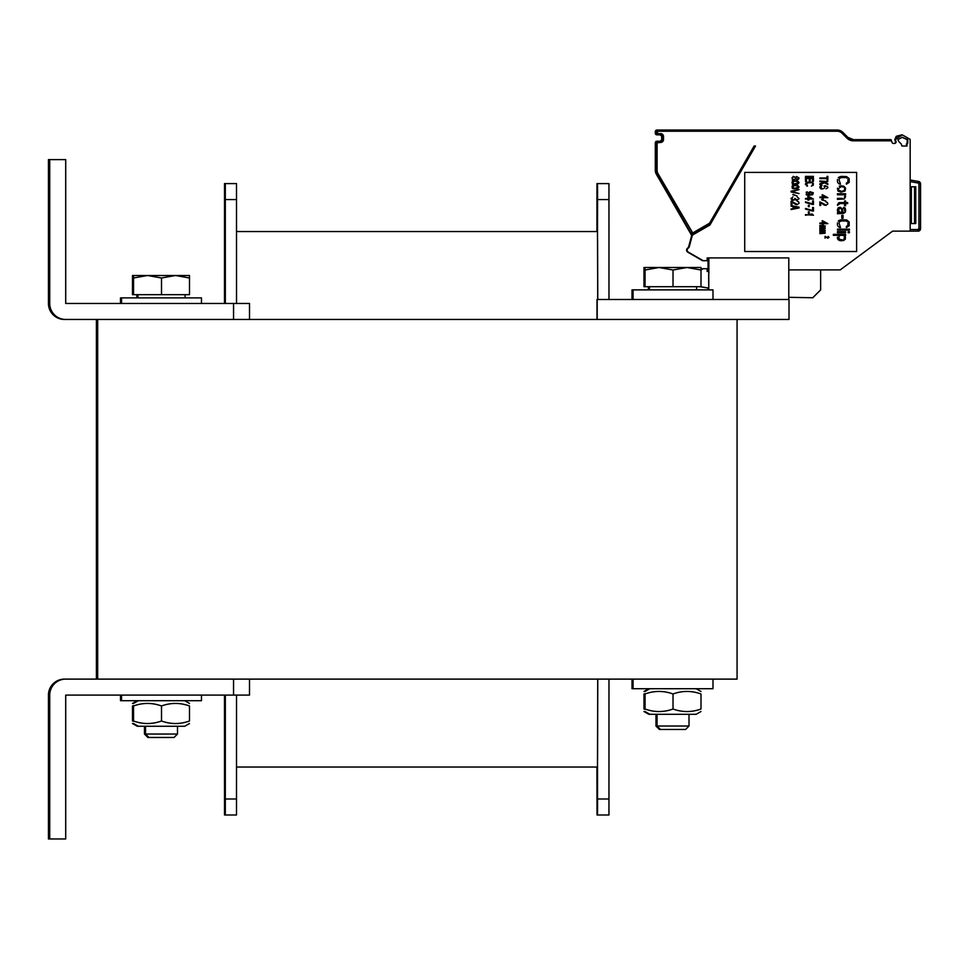 <?xml version="1.0" encoding="UTF-8"?>
<svg xmlns="http://www.w3.org/2000/svg" width="969" height="969" viewBox="0 0 969 969"><rect width="100%" height="100%" fill="white"/><g stroke="black" fill="none" stroke-linecap="round" stroke-linejoin="round"><path stroke-width="1.45" d="M737.07 319.455L97.675 319.455L97.675 679.112L737.07 679.112L737.07 319.455L789.008 319.455L789.008 299.482L597.001 299.482L597.001 319.455M96.403 679.112L96.403 319.455M708.254 289.888L708.254 288.132L708.266 289.888M708.351 289.888L708.351 288.096L708.363 289.888M708.448 289.888L708.448 288.108L708.472 289.888M708.557 289.888L708.557 288.132L708.569 289.888M708.654 289.888L708.654 288.132L708.666 289.888M708.763 273.9L708.763 289.888L708.666 273.9M708.048 271.55L708.048 257.911L708.872 257.911L708.86 273.9M788.79 299.482L788.79 257.911L707.164 257.911L707.164 260.709L702.561 260.709L687.772 252.17A2.398 2.398 90 0 1 687.663 248.088A2.398 2.398 90 0 0 688.668 246.707L691.696 235.406L688.693 246.707A2.398 2.398 -90 0 1 687.687 248.088A2.398 2.398 90 0 0 687.384 248.318L687.384 248.318M708.048 289.888L708.048 288.12L708.06 289.888M708.157 289.888L708.157 288.132L708.169 289.888M597.195 319.455L597.195 299.482M49.128 787.01L49.552 763.039L49.128 787.01M48.486 754.245L48.535 818.987L48.571 754.245M49.601 754.245L49.649 818.987L49.685 754.245M48.62 787.01L49.044 763.039L48.62 787.01M65.71 679.112A15.988 15.988 90 0 0 49.722 695.112L49.722 838.96L48.45 838.96L48.45 695.112A15.988 15.988 -90 0 1 64.439 679.112L233.553 679.112L233.553 695.1L249.505 695.1L249.505 679.112L249.505 695.1M233.553 695.1L65.71 695.1L65.71 838.96L49.722 838.96M49.044 211.557L48.62 235.54L49.044 211.557M49.685 244.333L49.649 179.592L49.601 244.333M48.571 244.333L48.535 179.592L48.486 244.333M49.552 211.557L49.128 235.54L49.552 211.557M64.439 319.455A15.988 15.988 -90 0 1 48.45 303.467L48.45 159.606L49.722 159.606L49.722 303.467A15.988 15.988 90 0 0 65.71 319.455L64.439 319.455M249.505 303.467L249.505 319.455L249.505 303.467L65.71 303.467L65.71 159.606L49.722 159.606M65.71 319.455L233.553 319.455L233.553 303.467M224.493 303.467L224.517 183.589L224.614 263.507L224.675 183.589L224.723 263.507L224.772 183.589L224.796 263.507L224.844 183.589L224.869 263.507L224.917 183.589L224.941 263.507L224.99 183.589L225.014 263.507L225.062 183.589L225.087 263.507L225.147 183.589L225.208 263.507L225.268 183.589L236.509 183.589L236.533 303.467M236.533 695.1L236.509 814.99L225.317 814.99L225.22 735.059L225.171 814.99L225.111 735.059L224.517 814.99L224.493 695.1M225.317 814.99L225.341 695.1M225.317 183.589L225.341 303.467M224.602 741.455L224.602 799.001L224.602 741.455M224.723 735.059L224.723 741.455L224.723 735.059M224.784 741.455L224.784 808.594L224.784 741.455M225.123 808.594L225.05 741.455L224.856 808.594M225.123 741.455L224.965 735.059L224.856 741.455M236.533 767.036L597.485 767.036L597.716 679.112M597.703 299.482L597.485 231.543L236.533 231.543M597.207 808.594L597.279 767.036M597.098 231.543L597.122 183.589L597.158 231.543M596.94 231.543L596.965 183.589L597.049 231.543M597.049 767.036L597.025 814.99L596.94 767.036M597.158 767.036L597.134 814.99L597.098 767.036M597.231 189.985L597.376 231.543M597.279 231.543L597.279 189.985M597.376 189.985L597.522 233.117M597.51 183.589L597.522 189.985L597.51 183.589M597.498 231.664L597.57 189.985M597.788 679.112L597.57 759.151M597.57 239.416L597.788 299.482M597.522 765.462L597.51 814.99L597.498 766.903M597.376 767.036L597.57 808.594M597.376 808.594L597.352 767.036L597.279 808.594M597.764 814.99L608.956 814.99L608.98 679.112M597.764 183.589L608.956 183.589L608.98 299.482M712.99 299.482L712.99 289.888L632.006 289.888L632.006 299.482M201.467 303.467L201.467 297.883L120.483 297.883L120.483 303.467M120.483 695.1L120.483 700.696L201.467 700.696L201.467 695.1M632.006 679.112L632.006 688.705L712.99 688.705L712.99 679.112M659.404 729.463L685.58 729.463L689.007 726.035L655.977 726.035L659.404 729.463M657.975 267.505L700.999 267.505L700.999 270L687.009 267.505L673.019 270L659.041 267.505L645.051 270L645.051 267.505L659.041 267.505M645.051 269.661L643.985 270L643.985 267.505L645.051 267.505M700.999 270L700.999 286.691L643.985 286.691L643.985 270M147.894 737.457L174.069 737.457L177.497 734.03L144.466 734.03L147.894 737.457M146.464 275.499L189.488 275.499L189.488 277.994L175.498 275.499L161.508 277.994L147.518 275.499L133.54 277.994L133.54 275.499L147.518 275.499M133.54 277.655L132.474 277.994L132.474 275.499L133.54 275.499M189.488 277.994L189.488 294.685L132.474 294.685L132.474 277.994M133.54 294.685L133.54 277.994M161.508 294.685L161.508 277.994M645.051 286.691L645.051 270M673.019 286.691L673.019 270M700.999 711.512L696.202 714.286L648.782 714.286L643.985 711.512M700.999 693.974C700.999 690.606 700.999 690.606 700.999 693.974C700.999 690.606 700.999 690.606 700.999 693.974C691.672 690.606 682.346 690.606 673.019 693.974C663.704 690.606 654.378 690.606 645.051 693.974C645.051 690.606 645.051 690.606 645.051 693.974C645.051 690.606 645.051 690.606 645.051 693.974L645.051 709.017C654.378 712.385 663.704 712.385 673.019 709.017C682.346 712.385 691.672 712.385 700.999 709.017C700.999 712.385 700.999 712.385 700.999 709.017C700.999 712.385 700.999 712.385 700.999 709.017L700.999 693.974M645.051 709.017C645.051 712.385 645.051 712.385 645.051 709.017C645.051 712.385 645.051 712.385 645.051 709.017M673.019 693.974L673.019 709.017M645.051 693.634L643.985 693.974C643.985 690.606 643.985 690.606 643.985 693.974C643.985 690.606 643.985 690.606 643.985 693.974L643.985 709.017L645.051 709.356M643.985 709.017C643.985 712.385 643.985 712.385 643.985 709.017C643.985 712.385 643.985 712.385 643.985 709.017M189.488 723.504L184.691 726.265L137.271 726.265L132.474 723.504M189.488 705.965C189.488 702.598 189.488 702.598 189.488 705.965C189.488 702.598 189.488 702.598 189.488 705.965C180.161 702.598 170.835 702.598 161.508 705.965C152.181 702.598 142.867 702.598 133.54 705.965C133.54 702.598 133.54 702.598 133.54 705.965C133.54 702.598 133.54 702.598 133.54 705.965L133.54 721.009C142.867 724.364 152.181 724.364 161.508 721.009C170.835 724.364 180.161 724.364 189.488 721.009C189.488 724.364 189.488 724.364 189.488 721.009C189.488 724.364 189.488 724.364 189.488 721.009L189.488 705.965M133.54 721.009C133.54 724.364 133.54 724.364 133.54 721.009C133.54 724.364 133.54 724.364 133.54 721.009M161.508 705.965L161.508 721.009M133.54 705.614L132.474 705.965C132.474 702.598 132.474 702.598 132.474 705.965C132.474 702.598 132.474 702.598 132.474 705.965L132.474 721.009L133.54 721.348M132.474 721.009C132.474 724.364 132.474 724.364 132.474 721.009C132.474 724.364 132.474 724.364 132.474 721.009M907.359 140.832L907.166 140.832A8.794 8.794 -90 0 0 907.081 139.633L907.287 139.633A8.794 8.794 -90 0 1 907.359 140.832L907.359 142.637A1.599 1.599 -90 0 1 906.56 144.03L906.56 146.016L902.175 146.016M755.105 146.016L754.221 146.016L755.517 146.016L709.914 225.014L692.375 235.14L689.286 246.707L692.375 235.14L709.914 225.014L710.58 223.863M691.03 237.938L688.789 246.707L691.103 237.938M655.807 146.016L655.819 170.253A7.994 7.994 90 0 0 656.885 174.25L692.011 235.14L688.85 246.707L691.951 235.176A3.997 3.997 90 0 0 692.181 235.503A3.997 3.997 -90 0 1 691.939 235.14L656.776 174.25L691.939 235.14A3.997 3.997 90 0 0 692.181 235.503L656.776 174.25A7.994 7.994 -90 0 1 655.71 170.253L655.48 170.253A7.994 7.994 90 0 0 656.558 174.25L691.272 233.989A1.599 1.599 90 0 1 690.727 233.432L691.709 235.14A3.997 3.997 90 0 0 691.89 235.419A3.997 3.997 90 0 1 691.709 235.14L691.709 235.14A3.997 3.997 90 0 0 691.89 235.431L656.558 174.25L691.878 235.043M691.684 235.104L656.449 174.25A7.994 7.994 -90 0 1 655.383 170.253L655.383 146.016L655.407 170.253A7.994 7.994 90 0 0 656.473 174.25L691.636 235.14A3.997 3.997 90 0 0 691.793 235.431A3.997 3.997 -90 0 1 691.612 235.14A3.997 3.997 90 0 0 691.793 235.431L691.212 237.938M691.624 235.128L691.612 235.14A3.997 3.997 90 0 0 691.866 235.503A3.997 3.997 90 0 1 691.636 235.14L656.449 174.25L655.383 170.253L656.473 174.25A7.994 7.994 90 0 1 655.407 170.253L655.407 146.016L655.383 170.253A7.994 7.994 90 0 0 656.449 174.25L691.793 235.431L691.115 237.938M894.944 139.669A11.192 11.192 90 0 0 895.526 141.183A1.599 1.599 -90 0 1 894.084 143.46L893.539 143.46A1.599 1.599 -90 0 1 892.037 142.407L891.456 140.832L853.435 140.832A9.193 9.193 -90 0 1 846.93 138.131L842.025 133.225A6.795 6.795 90 0 0 837.216 131.239L657.503 131.239L657.503 133.637L660.701 133.637A2.798 2.798 -90 0 1 663.499 136.435L663.499 139.633A2.798 2.798 -90 0 1 660.701 142.419L657.103 142.831L657.103 170.253A6.795 6.795 90 0 0 658.012 173.657L656.97 174.25L691.139 233.432L693.162 234.534A2.798 2.798 90 0 0 693.223 234.643M688.874 246.707A2.398 2.398 -90 0 1 687.869 248.088A2.398 2.398 90 0 0 687.978 252.17L702.755 260.709M909.758 231.143L892.594 231.143L840.208 269.903L788.79 269.903M902.2 134.873L894.775 139.657A11.192 11.192 90 0 0 895.332 141.183L895.526 141.183M907.287 139.633L902.078 137.271M901.788 134.873L896.228 136.314L894.811 139.633M893.878 143.46A1.599 1.599 90 0 0 895.332 141.183M906.56 144.03L906.366 146.016M906.366 144.03A1.599 1.599 90 0 0 907.166 142.637L907.359 142.637M907.166 140.832L907.166 142.637M907.081 139.633L901.982 137.271M657.091 130.04A1.599 1.599 90 0 0 655.492 131.639L655.492 133.237A1.599 1.599 90 0 0 657.091 134.836L656.897 134.836A1.599 1.599 -90 0 1 655.298 133.237L655.298 131.639A1.599 1.599 -90 0 1 656.897 130.04L657.091 130.04M660.289 134.836A1.599 1.599 -90 0 1 661.888 136.435L661.888 139.633A1.599 1.599 -90 0 1 660.289 141.232M655.492 142.831L655.298 142.831A1.599 1.599 -90 0 1 656.897 141.232L657.091 141.232A1.599 1.599 90 0 0 655.492 142.831L655.492 170.253A7.994 7.994 90 0 0 656.558 174.25L656.728 174.154M691.587 235.104L690.594 233.529A1.599 1.599 -90 0 1 690.534 233.432L691.527 235.14A3.997 3.997 90 0 0 691.769 235.503A3.997 3.997 -90 0 1 691.527 235.14L656.364 174.25A7.994 7.994 -90 0 1 655.298 170.253L655.298 142.831A1.599 1.599 -90 0 1 656.897 141.232L655.298 142.831L655.298 170.253A7.994 7.994 90 0 0 656.376 174.25L655.298 170.253L655.31 146.016M688.85 246.707A2.398 2.398 -90 0 1 687.845 248.088A2.398 2.398 90 0 0 687.542 248.318L687.481 248.318A2.398 2.398 90 0 1 687.784 248.088A2.398 2.398 -90 0 0 688.789 246.707L688.789 246.707A2.398 2.398 -90 0 1 687.748 248.088A2.398 2.398 90 0 0 687.433 248.318M700.066 286.691L708.351 288.144L700.03 286.691M700.115 286.691L708.351 288.144L700.127 286.691M702.743 268.704L700.999 269.709L702.67 268.704L707.152 268.704L707.152 271.502L708.872 271.586M917.57 231.143L910.17 231.143L910.17 140.832A11.192 11.192 90 0 0 910.073 139.306L902.296 134.873L895.186 139.657A11.192 11.192 90 0 0 895.744 141.183L895.937 141.183A1.599 1.599 -90 0 1 894.496 143.46L893.539 143.46M700.999 269.612L702.67 268.704L700.999 269.661M660.095 141.232A1.599 1.599 90 0 0 661.694 139.633L661.694 136.435A1.599 1.599 90 0 0 660.095 134.836L662.106 136.435A1.599 1.599 90 0 0 660.507 134.836L662.106 136.435L662.106 139.633L660.095 141.232M751.472 130.04L750.054 130.04M752.489 130.04L816.346 130.04M907.771 140.832L907.578 140.832A8.794 8.794 -90 0 0 907.493 139.633L907.699 139.633A8.794 8.794 -90 0 1 907.771 140.832L907.771 142.637A1.599 1.599 -90 0 1 906.972 144.03L906.972 146.016L902.091 146.016M901.957 146.016L901.109 143.691A8.794 8.794 -90 0 1 897.875 139.633L902.284 137.271L907.699 139.633M658.012 173.657L692.726 232.972L709.587 223.173L754.136 146.016L755.517 146.016L710.628 223.778L755.517 146.016M688.099 248.088L688.075 248.088A2.398 2.398 90 0 0 689.08 246.707L692.108 235.406L689.104 246.707A2.398 2.398 -90 0 1 688.099 248.088A2.398 2.398 90 0 0 687.796 248.318L687.796 248.318M690.267 242.335L689.201 246.707A2.398 2.398 -90 0 1 688.196 248.088A2.398 2.398 90 0 0 687.845 248.318L687.893 248.318A2.398 2.398 90 0 1 688.196 248.088L688.147 248.088A2.398 2.398 -90 0 0 689.165 246.707L690.425 242.335M691.539 237.938L690.364 242.335L691.612 237.938M655.795 146.016L655.795 170.253L656.885 174.25L655.807 170.253A7.994 7.994 90 0 0 656.885 174.25A7.994 7.994 -90 0 1 655.795 170.253L655.795 170.253A7.994 7.994 90 0 0 656.861 174.25L692.011 235.14A3.997 3.997 90 0 0 692.205 235.431A3.997 3.997 -90 0 1 692.023 235.14A3.997 3.997 90 0 0 692.278 235.503A3.997 3.997 90 0 1 692.036 235.14L692.036 235.128M693.162 234.534L692.12 235.14A3.997 3.997 90 0 0 692.302 235.419A3.997 3.997 90 0 1 692.12 235.14L692.12 235.14A3.997 3.997 90 0 0 692.302 235.431L691.139 233.432A1.599 1.599 90 0 0 693.319 234.013L710.047 224.36A1.599 1.599 90 0 0 710.628 223.778L709.587 223.173M895.356 139.669A11.192 11.192 90 0 0 895.937 141.183M688.269 248.088L688.256 248.088A2.398 2.398 -90 0 0 689.262 246.707L689.262 246.707A2.398 2.398 -90 0 1 688.269 248.088A2.398 2.398 90 0 0 688.39 252.17L703.167 260.709M708.872 257.911L707.164 257.911M910.17 179.992L918.564 181.469A2.398 2.398 -90 0 1 920.55 183.831L920.55 228.745A2.398 2.398 -90 0 1 918.152 231.143L892.594 231.143M744.725 251.516L856.62 251.516L856.62 172.397L744.725 172.397L744.725 251.516L856.62 251.516L856.62 172.397L744.725 172.397M902.296 134.873L896.64 136.314L895.223 139.633M702.973 260.709L688.184 252.17A2.398 2.398 90 0 1 688.075 248.088M894.29 143.46A1.599 1.599 90 0 0 895.744 141.183M906.972 144.03L906.778 146.016M906.778 144.03A1.599 1.599 90 0 0 907.578 142.637L907.771 142.637M907.578 140.832L907.578 142.637M907.493 139.633L902.187 137.271M853.435 140.832L853.423 139.633L891.02 139.633L891.456 140.832M846.93 138.131L847.778 137.283L853.423 139.633A7.994 7.994 -90 0 1 847.778 137.283L842.873 132.378A7.994 7.994 90 0 0 837.216 130.04L657.503 130.04A1.599 1.599 90 0 0 655.904 131.639L655.904 133.237A1.599 1.599 90 0 0 657.503 134.836L657.309 134.836A1.599 1.599 -90 0 1 655.71 133.237L655.492 133.237A1.599 1.599 90 0 0 657.091 134.836L657.091 134.836M657.103 131.639L655.71 131.639A1.599 1.599 -90 0 1 657.309 130.04L657.503 131.239M655.298 131.639L656.897 130.04A1.599 1.599 -90 0 0 655.298 131.639L655.904 133.237A1.599 1.599 90 0 0 657.503 134.836L660.701 134.836A1.599 1.599 -90 0 1 662.299 136.435L662.299 139.633A1.599 1.599 -90 0 1 660.701 141.232L657.503 141.232A1.599 1.599 90 0 0 655.904 142.831L655.892 170.253A7.994 7.994 90 0 0 656.958 174.25A7.994 7.994 90 0 1 655.904 170.253L656.958 174.25M657.103 142.831L655.71 142.831A1.599 1.599 -90 0 1 657.309 141.232L657.503 142.431M812.725 297.737L788.79 297.326L812.797 297.737L820.646 289.888L820.646 269.903M700.478 286.691L708.751 288.144L700.369 286.691M700.526 286.691L708.751 288.132L700.539 286.691M703.155 268.704L700.999 269.951L702.985 268.704M917.982 231.143L910.17 231.143M910.17 186.787L915.753 186.787L915.753 223.548L910.17 223.548M663.499 136.435L662.106 136.435L662.106 139.633L660.507 141.232A1.599 1.599 90 0 0 662.106 139.633L663.499 139.633M753.143 130.04L816.758 130.04M839.227 183.989L840.498 184.183L838.209 183.189L839.227 183.989M837.701 182.39L837.446 181.385L837.701 182.39M837.446 179.592L837.446 181.385L837.446 179.592M838.209 177.787L839.227 176.988L838.209 177.787M840.244 176.588L841.528 176.394L840.244 176.588M846.373 182.984L846.373 184.183L847.136 182.79L846.373 182.984M847.645 182.184L847.899 181.385L847.645 182.184M847.899 179.592L847.899 181.385L847.899 179.592M847.136 178.187L846.373 177.787L847.136 178.187M845.343 177.593L841.528 177.593L845.343 177.593M837.446 188.18L837.955 190.978L841.007 192.177L837.955 190.978L837.446 188.18M839.227 186.181L841.019 185.782L839.227 186.181M837.446 193.776L837.446 194.781L837.446 193.776L845.61 193.776L845.61 194.781L844.326 194.781L845.61 194.781M837.446 198.366L837.446 199.372L837.446 198.366L842.291 198.366M844.58 196.574L844.326 197.373L844.58 196.574M837.701 204.168L837.446 205.367L837.701 204.168M838.464 202.969L839.481 202.569L838.464 202.969M844.58 200.971L844.58 202.569L844.58 200.971L845.61 200.971L845.61 202.569L847.645 202.569L845.61 202.569M845.61 203.563L847.645 203.563L845.61 203.563L845.61 205.767L844.58 205.767L844.58 203.563L844.58 205.767M839.99 203.563L844.58 203.563L839.99 203.563L837.446 205.367M837.446 212.756L837.446 213.761L837.446 212.756M838.718 212.356L837.955 212.562L838.718 212.356M837.701 211.557L837.446 210.564L837.701 211.557M837.446 209.365L837.446 210.564L837.446 209.365M837.955 208.165L838.718 207.56L837.955 208.165M839.735 207.366L838.718 207.56L840.498 207.366L842.545 208.965L842.8 212.356L843.563 212.356L842.8 212.356M844.58 210.963L844.58 209.764L844.58 210.963M844.326 208.965L844.58 209.764L844.326 208.965M843.563 208.359L843.563 207.366L843.563 208.359M839.481 213.362L843.563 213.362L837.446 213.761M841.782 215.36L841.782 218.158L841.782 215.36L843.054 215.36L843.054 218.158L841.782 218.158M839.227 227.34L840.498 227.545L838.209 226.54L839.227 227.34M837.701 225.741L837.446 224.747L837.701 225.741M837.446 222.943L837.446 224.747L837.446 222.943M838.209 221.15L839.227 220.351L838.209 221.15M840.244 219.951L841.528 219.757L840.244 219.951M846.373 226.346L846.373 227.545L847.136 226.14L846.373 226.346M847.645 225.547L847.899 224.747L847.645 225.547M847.899 222.943L847.899 224.747L847.899 222.943M847.136 221.55L846.373 221.15L847.136 221.55M845.343 220.956L841.528 220.956L845.343 220.956M837.446 229.144L837.446 230.137L837.446 229.144L849.425 229.144L849.425 230.137L837.446 230.137M837.446 231.736L837.446 232.742L837.446 231.736L845.61 231.736L845.61 232.742L837.446 232.742M848.154 231.736L848.154 232.742L848.154 231.736L849.425 231.736L849.425 232.742L848.154 232.742M833.364 234.341L833.364 235.334L833.364 234.341L845.61 234.341L845.61 235.334L844.072 235.334L845.61 235.334M839.481 240.53L838.209 239.731L839.481 240.53M837.701 239.137L837.446 238.338L837.701 239.137M837.446 237.139L837.446 238.338L837.446 237.139M838.972 235.334L833.364 235.334M827.005 178.587L827.005 180.186L827.005 178.587L819.859 178.587M827.005 176.394L827.005 177.993L827.005 176.394L827.853 176.394L827.853 180.186L827.005 180.186M819.859 180.985L827.853 181.591M824.619 182.79L827.853 184.582L824.619 182.79L819.859 184.582L819.859 183.783L819.859 184.582M823.771 182.281L819.859 183.783L823.771 182.281L822.584 181.591L823.771 182.281M825.467 186.278L823.941 188.483L821.724 189.076M820.368 188.483L821.046 188.882L820.368 188.483M819.859 187.586L819.859 186.787L819.859 187.586M821.385 185.479L820.537 185.782L821.385 185.479M823.941 186.181L824.619 185.782L823.941 186.181M825.297 185.685L827.853 186.981L827.683 187.986L825.976 188.785M823.262 197.676L827.853 197.676L823.262 197.676L823.262 198.669L822.245 198.669L822.245 197.676L822.245 198.669M819.859 197.07L822.245 197.07L822.245 194.672L822.245 197.07M821.555 199.771L825.806 201.067L821.555 199.771M825.976 201.964L827.344 202.473L827.853 203.962L825.636 205.464M824.449 205.162L820.707 202.666L824.449 205.162M819.859 201.867L819.859 205.464L819.859 201.867L825.636 204.871M823.262 223.645L827.853 223.645L823.262 223.645L823.262 224.651L822.245 224.651L822.245 223.645L822.245 224.651M819.859 223.052L822.245 223.052L822.245 220.653L822.245 223.052M819.859 225.45L825.297 225.947M819.859 228.648L823.941 228.648M819.859 227.049L823.941 227.049M824.11 225.947L819.859 225.947M819.859 229.944L825.297 230.44M819.859 233.141L823.941 233.141M819.859 231.543L823.941 231.543M824.11 230.44L819.859 230.44M805.469 176.394L813.463 176.394L805.469 176.988M805.469 177.787L805.469 181.385L805.469 177.787L813.463 177.787L813.463 181.385L812.446 181.385L812.446 178.393L812.446 181.385M810.229 178.393L812.446 178.393L810.229 178.393L810.229 180.985L809.212 180.985L809.212 178.393L809.212 180.985M806.499 178.393L809.212 178.393L806.499 178.393L806.499 181.385L805.469 181.385M806.668 185.987L807.516 186.084L806.668 185.987M805.469 183.783L805.469 184.679L805.469 183.783M805.978 182.887L806.668 182.487L805.978 182.887M807.347 182.281L808.194 182.184L807.347 182.281M812.446 183.783L812.446 184.679L812.446 183.783M810.738 182.79L808.194 182.79L810.738 182.79M807.686 195.181L808.873 195.278L807.686 195.181M806.147 194.672L806.838 194.975L806.147 194.672M806.838 191.983L806.147 192.274L806.838 191.983M808.873 195.278L812.785 194.672L813.294 192.674L809.721 191.874L808.364 193.182L809.212 194.781L807.855 194.672L806.317 193.776L807.347 191.874M805.469 198.475L807.855 198.475L807.855 196.077L807.855 198.475M808.873 199.069L813.463 199.069L808.873 199.069L808.873 200.074L807.855 200.074L807.855 199.069L807.855 200.074M812.616 200.874L812.616 203.865L812.616 200.874L813.463 200.874L813.463 204.471L805.469 202.473L812.616 204.471M805.469 201.867L812.616 203.865M808.364 205.271L808.364 206.663L808.364 205.271L809.212 205.271L809.212 206.663L808.364 206.663M812.616 207.463L812.616 210.455L812.616 207.463L813.463 207.463L813.463 211.06L805.469 209.062L812.616 211.06M805.469 208.468L812.616 210.455M808.364 211.86L808.364 213.253L808.364 211.86L809.212 211.86L809.212 213.253L808.364 213.253M796.53 176.491L799.074 177.993L798.395 179.386L796.53 179.895M792.279 179.786L793.126 179.992L792.279 179.786M793.126 176.394L795.174 177.194M793.466 184.28L794.314 184.389L793.466 184.28M792.279 183.989L792.957 184.183L792.279 183.989M792.279 181.191L792.957 180.985L792.279 181.191M793.466 180.888L794.314 180.791L793.466 180.888M793.466 188.676L794.314 188.785L793.466 188.676M792.279 188.386L792.957 188.58L792.279 188.386M792.279 185.588L792.957 185.382L792.279 185.588M793.466 185.285L794.314 185.188L793.466 185.285M791.092 191.983L799.074 193.582L791.092 191.983L791.092 191.184L791.092 191.983M799.074 189.585L791.092 191.184L799.074 189.585L792.109 191.583L799.074 193.582M792.787 194.672L797.039 195.968L792.787 194.672M791.939 200.074L792.957 200.365L791.939 200.074M791.092 198.173L791.092 198.972L791.092 198.173M793.635 199.868L794.314 199.675L793.635 199.868M794.653 199.372L794.822 198.766L794.653 199.372M794.822 198.366L796.869 199.771M796.191 200.171L796.869 200.268L796.191 200.171M795.174 199.566L792.957 200.365M797.208 201.273L798.565 201.77L799.074 203.272L796.869 204.762M795.682 204.471L791.939 201.964L795.682 204.471M791.092 201.164L791.092 204.762L791.092 201.164L796.869 204.168M791.092 208.965L793.126 208.565L791.092 208.965M793.126 206.567L793.126 208.565L793.126 206.567L791.092 206.167L793.126 206.567M791.092 205.561L799.074 207.16L799.074 207.96L791.092 209.558M828.12 236.388L829.052 237.381L827.95 238.132M827.344 237.986L825.479 236.739L827.344 237.986M825.055 236.339L825.055 238.132L825.055 236.339L827.95 237.829M805.469 214.658L813.463 215.251L812.276 214.052L805.469 215.251M842.037 191.184L843.054 190.978L842.037 191.184M843.817 190.578L843.054 190.978L843.817 190.578M844.58 189.379L844.326 190.178L844.58 189.379M844.326 187.78L844.58 188.58L844.326 187.78M843.054 186.981L842.037 186.787L843.054 186.981M841.019 186.787L838.464 188.58L838.718 190.178L841.019 191.184M841.782 212.356L840.244 212.356L841.782 212.356L841.782 210.164L841.782 212.356M841.528 209.365L841.782 210.164L841.528 209.365M840.753 208.565L839.99 208.359L840.753 208.565M839.481 208.359L838.464 210.564L840.244 212.356M842.291 239.731L840.753 239.731L842.291 239.731M843.817 239.137L844.326 238.338L843.817 239.137M844.326 237.139L844.326 238.338L844.326 237.139M843.563 235.733L842.8 235.334L843.563 235.733M840.244 235.334L842.8 235.334L840.244 235.334L838.972 236.339L838.972 238.737L840.753 239.731M823.262 195.375L826.496 197.07L823.262 197.07L826.496 197.07L823.262 195.375L823.262 197.07M823.262 221.356L826.496 223.052L823.262 223.052L826.496 223.052L823.262 221.356L823.262 223.052M810.75 194.672L809.212 193.776L809.721 192.48L812.616 193.073L811.089 194.672L812.616 193.073L810.75 192.177M793.635 179.495L794.314 179.192L793.635 179.495M794.314 177.194L793.635 176.891L794.314 177.194M793.126 176.891L791.939 177.993L793.126 179.495M798.226 178.393L796.7 179.386L798.226 178.393M795.682 181.288L797.717 181.784L798.056 183.08L794.483 183.88L798.056 183.08L797.717 181.784L795.682 181.288M795.682 185.685L797.717 186.181L798.056 187.477L794.483 188.277L798.056 187.477L797.717 186.181L795.682 185.685M798.395 207.56L793.805 208.456L798.395 207.56L793.805 206.663L798.395 207.56M808.873 196.768L812.107 198.475L808.873 198.475L808.873 196.768L812.107 198.475L808.873 198.475M841.528 177.593L839.735 178.187L838.972 179.592L840.498 184.183M841.528 176.394L846.627 176.588L849.171 178.587L849.171 182.39L846.373 184.183M841.007 185.782L843.817 186.181L845.61 188.18L845.089 190.978L841.019 192.177M843.309 194.781L837.446 194.781M844.326 194.781L845.61 196.574L844.326 198.972L837.446 199.372M847.645 202.569L847.645 203.563M839.481 202.569L844.58 202.569M843.563 207.366L845.089 207.96L845.61 209.764L845.356 212.163L843.563 213.362M841.528 220.956L839.735 221.55L838.972 222.943L840.498 227.545M841.528 219.757L846.627 219.951L849.171 221.949L849.171 225.741L846.373 227.545M844.072 235.334L845.356 236.339L845.356 239.137L843.563 240.53L840.498 240.736M819.859 177.993L827.005 177.993M822.584 181.591L819.859 181.591M823.941 181.591L827.853 183.783L827.853 184.582M822.075 185.382L820.876 186.787L821.894 188.483M822.245 194.672L827.853 197.676M822.245 197.676L819.859 197.676M821.894 199.469L825.806 201.067M820.707 202.666L820.707 205.464L819.859 205.464M822.245 220.653L827.853 223.645M822.245 223.645L819.859 223.645M823.941 227.545L819.859 227.545M824.789 225.947L825.128 228.745L819.859 229.144M823.941 232.039L819.859 232.039M824.789 230.44L825.128 233.238L819.859 233.638M808.194 182.79L806.499 183.783L807.516 186.084M808.194 182.184L811.598 182.281L813.294 183.286L813.294 185.188L811.428 186.084M810.568 191.68L808.534 192.674L808.873 194.781M813.463 199.069L807.855 196.077M807.855 199.069L805.469 199.069M810.92 214.052L812.107 214.658M795.174 179.192L793.126 179.992M796.7 176.988L795.513 177.993L796.7 179.386M794.314 180.791L797.887 181.191L799.074 182.584L797.887 183.989L794.314 184.389M794.483 181.288L791.939 182.584L794.483 183.88M794.314 185.188L797.887 185.588L799.074 186.981L797.887 188.386L794.314 188.785M794.483 185.685L791.939 186.981L794.483 188.277M793.126 194.381L797.039 195.968M797.208 196.877L799.074 198.669L796.869 200.268M792.957 196.768L791.939 198.27L792.957 199.868M791.939 201.964L791.939 204.762L791.092 204.762M793.805 206.663L793.805 208.468M825.479 236.739L825.055 238.132M49.722 695.112L48.45 695.112M48.45 303.467L49.722 303.467M236.533 799.001L225.341 799.001M236.533 199.566L225.341 199.566M597.788 799.001L608.98 799.001M597.788 199.566L608.98 199.566M655.48 170.253L655.48 146.016L655.48 170.253L656.558 174.25M656.897 134.836L655.492 133.237M690.897 233.335L690.727 233.432A1.599 1.599 90 0 0 691.272 233.989M655.892 170.253L655.892 146.016L655.892 170.253L657.103 170.253M655.71 170.253L655.71 142.831A1.599 1.599 -90 0 1 657.309 141.232L655.71 142.831L655.71 170.253A7.994 7.994 90 0 0 656.788 174.25L655.71 170.253L655.722 146.016M692.011 235.14L692.205 235.431A3.997 3.997 90 0 1 692.011 235.14L656.885 174.25L692.036 235.14M692.181 232.826L691.139 233.432A1.599 1.599 90 0 0 693.319 234.013L692.52 234.232M692.726 232.972L693.319 234.013M842.025 133.225L842.873 132.378L837.216 130.04L837.216 131.239M655.71 131.639A1.599 1.599 -90 0 1 657.309 130.04L655.71 131.639M657.103 133.237L655.904 133.237M657.503 133.637L657.503 134.836M660.701 133.637L660.701 134.836M660.701 142.431L660.701 141.232M918.769 228.745L917.982 229.544M910.17 181.615L918.297 183.044A0.799 0.799 -90 0 1 918.951 183.831L918.951 228.745A0.799 0.799 -90 0 1 918.152 229.544L910.17 229.544M918.951 183.831L920.55 183.831L918.564 181.469L918.297 183.044M918.152 229.544L918.152 231.143L920.55 228.745L918.951 228.745M911.357 223.548L911.357 186.787M914.554 223.548L914.554 186.787M709.441 223.318L710.047 224.36L710.628 223.778M633.06 289.888L633.06 299.482M121.549 297.883L121.549 303.467M633.06 688.705L633.06 679.112M121.549 700.696L121.549 695.1M655.977 714.286L655.977 726.035M648.382 286.691L648.382 289.888M144.466 726.265L144.466 734.03M136.871 294.685L136.871 297.883M148.96 737.457L145.532 734.03L145.532 726.265M177.497 726.265L177.497 734.03M137.937 294.685L137.937 297.883M185.091 294.685L185.091 297.883M660.47 729.463L657.043 726.035L657.043 714.286M689.007 714.286L689.007 726.035M649.448 286.691L649.448 289.888M696.602 286.691L696.602 289.888M649.848 688.705L645.051 691.478M696.202 688.705L700.999 691.478M649.848 714.286L645.051 711.512M648.782 688.705L643.985 691.478M138.337 700.696L133.54 703.458M184.691 700.696L189.488 703.458M138.337 726.265L133.54 723.504M137.271 700.696L132.474 703.458M661.694 139.633L661.694 136.435M847.778 137.283L842.873 132.378M655.71 133.237L657.309 134.836"/></g></svg>
